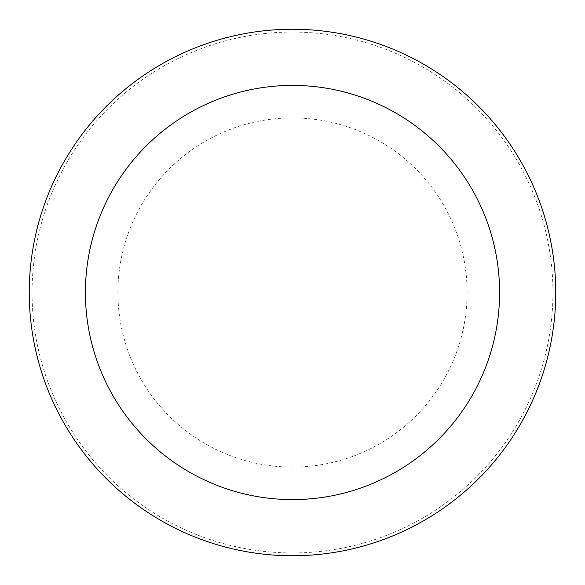 <?xml version="1.0" encoding="UTF-8"?>
<svg xmlns="http://www.w3.org/2000/svg" width="585" height="585" viewBox="0 0 585 585"><rect width="100%" height="100%" fill="white"/><g stroke="black" fill="none" stroke-linecap="round" stroke-linejoin="round"><path stroke-width="0.44" stroke-dasharray="2.92 2.19" d="M555.75 292.5A263.25 263.25 0 0 0 292.5 29.25A263.25 263.25 0 0 0 29.25 292.5A263.25 263.25 0 0 0 292.5 555.75A263.25 263.25 0 0 0 555.75 292.5A263.25 263.25 0 0 0 292.5 29.25A263.25 263.25 0 0 0 29.25 292.5A263.25 263.25 0 0 0 292.5 555.75A263.25 263.25 0 0 0 555.75 292.5A263.25 263.25 0 0 0 292.5 29.25A263.25 263.25 0 0 0 29.25 292.5A263.25 263.25 0 0 0 292.5 555.75A263.25 263.25 0 0 0 555.75 292.5M552.942 292.5A260.442 260.442 0 0 0 292.5 32.058A260.442 260.442 0 0 0 32.058 292.5A260.442 260.442 0 0 0 292.5 552.942A260.442 260.442 0 0 0 552.942 292.5M117.899 292.5A174.601 174.601 0 0 0 292.5 467.101A174.601 174.601 0 0 0 467.101 292.5A174.601 174.601 0 0 0 292.5 117.899A174.601 174.601 0 0 0 117.899 292.5"/><path stroke-width="0.88" d="M555.75 292.5A263.25 263.25 0 0 0 292.5 29.25A263.25 263.25 0 0 0 29.25 292.5A263.25 263.25 0 0 0 292.5 555.75A263.25 263.25 0 0 0 555.75 292.5M499.59 292.5A207.09 207.09 0 0 0 292.5 85.41A207.09 207.09 0 0 0 85.41 292.5A207.09 207.09 0 0 0 292.5 499.59A207.09 207.09 0 0 0 499.59 292.5"/></g></svg>
